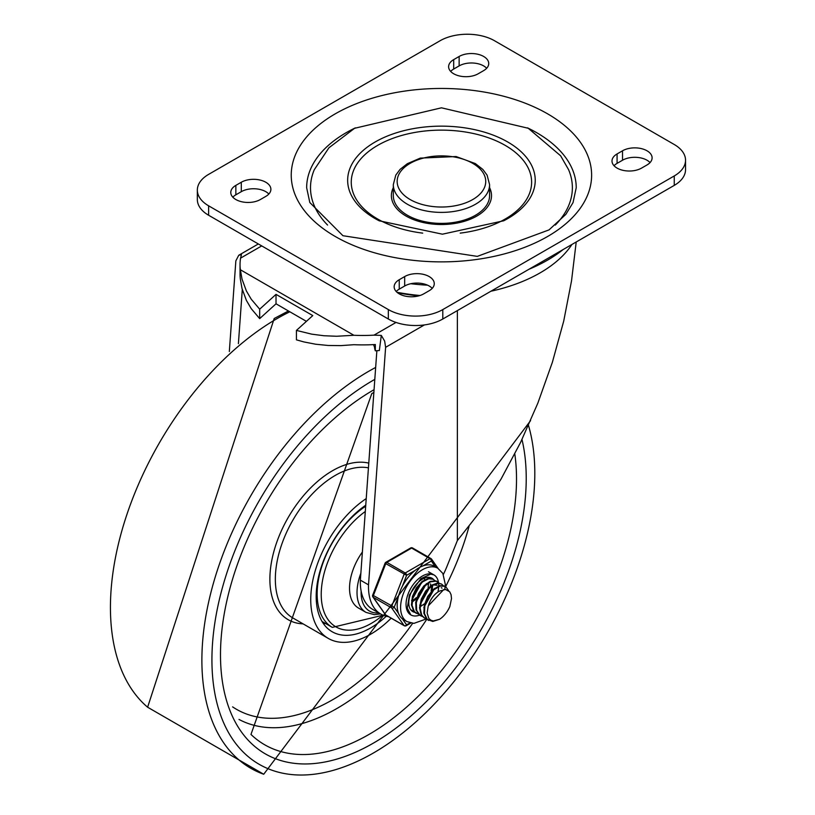 <?xml version="1.0" encoding="UTF-8"?>
<svg xmlns="http://www.w3.org/2000/svg" width="815" height="815" viewBox="0 0 815 815"><rect width="100%" height="100%" fill="white"/><g stroke="black" fill="none" stroke-linecap="round" stroke-linejoin="round"><path stroke-width="1.22" d="M365.752 505.239A77.017 44.468 120 0 0 316.179 596.488A77.017 44.468 120 0 0 332.133 631.737A77.017 44.468 120 0 0 386.269 616.252M323.3 623.455A77.017 44.468 120 0 0 325.664 623.557M366.22 498.607A84.719 48.91 120 0 0 310.739 599.626A84.719 48.91 120 0 0 328.282 638.41A84.719 48.91 120 0 0 391.169 618.178M362.38 552.02A43.327 25.01 120 0 0 349.543 589.113A43.327 25.01 120 0 0 358.508 608.061L365.996 612.381L374.34 614.663L380.564 613.929M415.467 590.773L416.648 588.715M424.432 578.232L424.534 579.791M413.032 601.409L412.38 601.888M419.531 593.157L420.723 591.099M428.578 583.428L428.435 584.773M423.627 595.5L424.819 593.432M414.224 611.78L410.658 609.681M429.984 577.478L430.829 578.324M432.663 585.781L432.521 587.136M411.157 610.292L411.85 610.73M418.319 614.133L414.417 611.668L412.054 605.392L412.95 596.998L416.801 588.481L422.598 581.869L428.843 578.711L433.346 579.343L434.904 580.677M432.836 579.047L428.374 578.344L422.139 581.411L416.312 587.972L412.41 596.468L411.443 604.893L413.745 611.23L416.129 613.196M422.394 616.497L420.204 615.549L416.679 610.527L416.302 602.733L419.093 594.013L424.299 586.443L430.565 581.808L436.29 581.207L438.99 583.031M437.125 581.533L435.801 580.891L430.096 581.411L423.831 585.965L418.594 593.493L415.742 602.214L416.047 610.048L420.214 615.549M426.479 618.85L424.595 618.086L421.783 615.244L420.143 608.336L421.752 599.728L426.153 591.466L432.195 585.527L438.317 583.285L441.516 584.06L443.085 585.394M441.516 584.06L437.849 582.949L431.736 585.089L425.685 590.967L421.233 599.198L419.552 607.817L421.121 614.785L424.004 617.75L426.235 618.595M443.808 589.51L428.242 605.922L427.111 612.992L428.873 618.524L431.054 620.317L433.356 620.928L439.621 619.268L432.796 621.458L427.325 619.451L424.472 613.664L424.839 605.484L428.272 596.845L433.845 589.805L440.131 586.016L445.52 586.372L448.617 590.671M445.122 586.148L439.662 585.639L433.386 589.337L427.773 596.336L424.289 604.964L423.851 613.175L426.642 619.013L428.374 620.266M439.621 619.268A18.969 10.952 120 0 0 449.849 606.543L451.51 598.567L451.062 594.644L449.697 591.772L445.52 589.459L439.774 590.997A15.679 9.047 120 0 0 428.629 604.852M434.599 588.328L423.81 607.654M437.135 585.333L433.234 584.885M430.514 585.975L419.725 605.28M426.428 583.611L415.64 602.917M431.125 591.007L431.706 586.219M422.343 581.258L411.555 600.573M420.54 606.492L424.218 603.925M432.266 589.968L432.449 585.873M422.669 597.466L426.021 591.649M421.62 600.125L427.743 589.5M428.181 587.615L428.364 583.509M412.359 600.859L416.424 597.609M418.574 595.123L421.936 589.296M412.37 601.776L416.047 599.208M417.535 597.762L423.657 587.136M414.499 592.75L417.851 586.932M241.301 182.244A17.329 10.004 180 0 1 260.179 180.074A17.329 10.004 180 0 1 270.886 189.314A17.329 10.004 180 0 1 265.802 196.395L260.362 199.532A17.329 10.004 180 0 1 241.474 201.702A17.329 10.004 180 0 1 230.777 192.462A17.329 10.004 180 0 1 235.851 185.382L241.301 182.244L241.301 191.678A17.329 10.004 180 0 1 268.838 194.031M232.825 197.179A17.329 10.004 180 0 1 235.851 194.816L241.301 191.678M404.678 276.57A17.329 10.004 180 0 1 423.566 274.4A17.329 10.004 180 0 1 434.263 283.64A17.329 10.004 180 0 1 429.189 290.721L423.739 293.858A17.329 10.004 180 0 1 404.851 296.028A17.329 10.004 180 0 1 394.154 286.788A17.329 10.004 180 0 1 399.238 279.708L404.678 276.57L404.678 286.004A17.329 10.004 180 0 1 432.215 288.357M396.202 291.505A17.329 10.004 180 0 1 399.238 289.142L404.678 286.004M478.201 73.768A17.329 10.004 180 0 1 459.314 75.938A17.329 10.004 180 0 1 448.617 66.687A17.329 10.004 180 0 1 453.69 59.617L459.14 56.469A17.329 10.004 180 0 1 478.028 54.299A17.329 10.004 180 0 1 488.725 63.55A17.329 10.004 180 0 1 483.652 70.62L478.201 73.768M450.664 71.404A17.329 10.004 180 0 1 453.69 69.051L459.14 65.903A17.329 10.004 180 0 1 486.677 68.266M641.578 168.094A17.329 10.004 180 0 1 622.701 170.264A17.329 10.004 180 0 1 612.004 161.013A17.329 10.004 180 0 1 617.077 153.943L622.517 150.795A17.329 10.004 180 0 1 641.405 148.625A17.329 10.004 180 0 1 652.102 157.876A17.329 10.004 180 0 1 647.029 164.946L641.578 168.094M614.041 165.73A17.329 10.004 180 0 1 617.077 163.377L622.517 160.229A17.329 10.004 180 0 1 650.054 162.593M674.26 144.51A38.509 22.229 180 0 1 685.537 160.229A38.509 22.229 180 0 1 674.26 175.948L442.8 309.578A38.509 22.229 180 0 1 388.337 309.578L208.62 205.818A38.509 22.229 180 0 1 197.342 190.099A38.509 22.229 180 0 1 208.62 174.379L440.08 40.75A38.509 22.229 180 0 1 494.542 40.75L674.26 144.51M197.342 190.099L197.342 199.532A38.509 22.229 0 0 0 208.62 215.252L388.337 319.011A38.509 22.229 0 0 0 442.8 319.011L674.26 185.382A38.509 22.229 0 0 0 685.537 169.663L685.537 160.229M327.579 225.062A130.93 75.591 180 0 1 314.305 169.663L328.954 147.76L354.576 128.301L441.475 107.814L528.242 128.261L560.639 155.808L568.575 169.663A130.93 75.591 180 0 1 555.3 225.062M489.581 195.6A48.136 27.792 180 0 1 441.445 223.392A48.136 27.792 180 0 1 393.309 195.6L393.309 184.597A48.136 27.792 0 0 0 407.398 204.249A48.136 27.792 0 0 0 459.864 210.28A48.136 27.792 0 0 0 489.581 184.597L489.581 195.6M527.488 127.853A134.781 77.812 180 0 1 576.225 187.745L573.027 202.619L565.855 214.355L549.025 229.901L477.305 256.379L342.942 235.718L309.812 202.517L306.654 187.745A134.781 77.812 180 0 1 355.391 127.853M489.581 187.664A50.061 28.902 180 0 1 441.445 224.512A50.061 28.902 180 0 1 393.309 187.664M563.134 249.543A149.909 86.553 180 0 1 528.986 269.256M427.58 285.179A149.909 86.553 180 0 1 410.78 283.722M571.936 244.459A139.579 80.583 180 0 1 490.946 291.22M420 295.499A139.579 80.583 180 0 1 396.987 292.259M229.331 351.53L235.851 260.851L238.744 255.268L241.464 254.657L240.568 258.131A121.72 70.273 -0 0 0 240.038 264.63A121.72 70.273 -0 0 0 240.364 269.745L353.873 335.281A121.72 70.273 -0 0 0 373.993 335.159L381.308 335.393L384.66 341.108L385.617 347.312L424.37 324.94M238.398 343.665L242.289 289.58M397.598 292.768A134.781 77.812 -0 0 0 418.696 295.886M576.215 241.994L571.529 280.839L563.705 321.141L552.366 362.298L537.849 403.13L520.561 442.464L501.001 479.159L479.74 512.177L457.368 540.569L457.368 310.607M457.368 540.569L446.803 566.802A59.689 34.464 -60 0 1 443.36 574.432M388.602 616.69A59.689 34.464 -60 0 1 380.86 614.102A59.689 34.464 -60 0 1 368.523 584.854L385.617 347.312M376.866 350.705L360.362 580.137L368.523 584.854M360.362 580.137A59.689 34.464 120 0 0 372.689 609.386L380.86 614.102M381.308 335.393L379.342 350.521A121.72 70.273 180 0 1 375.328 350.807L374.727 348.891A5.776 3.331 -120 0 0 373.392 344.623M353.873 335.281L336.575 336.259L323.932 335.739L311.748 334.16L296.436 330.411L296.436 339.845L303.944 341.943L315.751 344.236L328.109 345.468L340.864 345.621L353.873 344.704A121.72 70.273 0 0 0 375.328 344.521L375.328 350.807M240.038 264.63L240.038 274.064A121.72 70.273 0 0 0 240.364 279.178L242.024 288.561L246.395 300.409L251.234 308.651L259.679 318.624L276.02 303.801L306.42 321.355M296.436 330.411L312.777 315.588L276.02 294.368L259.679 309.191L251.234 299.217L246.395 290.975L242.024 279.127L240.364 269.745M276.02 294.368L276.02 303.801M259.679 309.191L259.679 318.624M438.714 585.476A23.105 13.335 -60 0 1 438.714 585.954A23.105 13.335 -60 0 0 438.714 585.476A23.105 13.335 -60 0 0 438.602 583.285A23.105 13.335 -60 0 1 438.714 585.476M438.623 587.615A23.105 13.335 -60 0 1 438.083 591.048A23.105 13.335 -60 0 0 438.623 587.615M419.511 615.142A23.105 13.335 -60 0 1 410.831 614.918A23.105 13.335 -60 0 1 410.831 588.236A23.105 13.335 -60 0 1 433.937 574.901A23.105 13.335 -60 0 1 438.49 582.501A23.105 13.335 -60 0 0 433.937 574.901L430.707 574.157L420.835 578.67L409.405 594.991L407.296 608.163L410.831 614.918A23.105 13.335 -60 0 0 419.511 615.142M433.529 579.455A19.254 11.115 120 0 0 432.011 578.232A19.254 11.115 120 0 0 412.757 589.357A19.254 11.115 120 0 0 412.757 611.586A19.254 11.115 120 0 0 414.866 612.36M430.432 586.016A19.254 11.115 120 0 0 430.544 583.907A19.254 11.115 -60 0 1 430.432 586.016M444.807 589.428L445.285 584.294L442.84 573.434L437.787 568.228L434.375 566.262A30.807 17.787 120 0 0 422.812 565.967L431.359 561.036A1.925 1.518 -35.1 0 0 431.176 558.784A1.925 1.11 -60 0 0 430.962 558.581A1.925 1.11 -60 0 0 429.994 558.683A1.925 1.11 60 0 1 431.359 561.036L435.475 566.904M402.325 586.342L406.593 575.329A1.925 1.11 -120 0 0 405.238 572.976L386.85 562.36A1.925 1.11 -120 0 0 385.892 562.269A1.925 1.925 0 0 0 385.057 563.236L406.593 575.329L415.141 570.398A30.807 17.787 120 0 0 402.325 586.342A30.807 17.787 120 0 0 398.484 596.234A30.807 17.787 120 0 0 398.484 613.318A30.807 17.787 120 0 0 402.325 618.779A30.807 17.787 120 0 0 403.568 619.624L406.98 621.59L413.918 623.373L426.49 618.87M398.484 613.318L394.216 607.246L372.679 595.144A1.925 1.925 0 0 0 372.893 596.947A1.925 1.518 -35.1 0 0 373.29 597.314L391.679 607.919A1.925 1.518 -35.1 0 0 394.216 607.246L398.484 596.234M410.037 622.864L406.593 624.861A1.925 1.518 144.9 0 1 404.057 625.533L385.678 614.928A1.925 1.518 144.9 0 1 385.281 614.561A1.925 1.925 0 0 0 385.892 615.121A1.925 1.11 120 0 0 386.167 615.213M412.798 548.169A1.925 1.11 120 0 0 412.573 547.975A1.925 1.925 0 0 0 410.648 547.975A1.925 1.11 60 0 1 411.616 548.067L429.994 558.683L405.238 572.976A1.925 1.11 -60 0 0 404.057 574.443L391.679 606.35A1.925 1.11 -60 0 0 391.679 607.919L404.057 625.533A1.925 1.11 -60 0 0 404.271 625.737A1.925 1.925 0 0 0 406.196 625.737A1.925 1.11 -120 0 0 406.593 624.861L402.325 618.779M422.812 565.967A30.807 17.787 120 0 0 415.141 570.398M373.861 392.433L371.772 393.625L250.969 734.437A208.64 120.457 120 0 0 426.174 688.105A208.64 120.457 120 0 0 514.805 454.006M374.065 389.692A216.189 124.817 120 0 0 373.362 390.09A216.189 124.817 120 0 0 220.967 668.483A216.189 124.817 120 0 0 397.343 727.102A216.189 124.817 120 0 0 521.987 439.499M374.808 379.372A228.312 131.816 120 0 0 373.362 380.197A228.312 131.816 120 0 0 212.633 676.837A228.312 131.816 120 0 0 403.405 732.43A228.312 131.816 120 0 0 528.487 425.399M375.664 367.453A235.932 136.217 120 0 0 368.716 371.294A235.932 136.217 120 0 0 211.452 590.417A235.932 136.217 120 0 0 263.724 774.25L530.585 420.622M289.834 311.778A235.932 136.217 120 0 0 277.263 318.492A235.932 136.217 120 0 0 126.682 515.141A235.932 136.217 120 0 0 147.617 707.216L263.724 774.25M368.441 467.851A84.719 48.91 120 0 0 335.24 475.43A84.719 48.91 120 0 0 275.338 579.19A84.719 48.91 120 0 0 292.88 617.974L328.282 638.41M368.777 463.134A88.57 51.141 120 0 0 332.52 470.713A88.57 51.141 120 0 0 271.752 560.588A88.57 51.141 120 0 0 303.078 623.862M239.009 719.441A199.563 115.221 120 0 0 426.836 619.196M445.051 587.778A199.563 115.221 120 0 0 445.683 586.535M445.713 586.484A199.563 115.221 120 0 0 469.012 526.551M232.601 706.87A192.014 110.86 120 0 0 412.655 623.322M382.907 615.131A70.905 40.933 -60 0 1 321.242 595.846A70.905 40.933 -60 0 1 365.293 511.494M365.67 506.258A73.167 42.248 120 0 0 317.167 595.388A73.167 42.248 120 0 0 332.296 627.387L383.05 615.193M360.851 573.22A43.327 25.01 120 0 0 365.996 612.381M378.72 612.87A40.434 23.35 -60 0 1 361.137 591.109M235.851 185.382L235.851 194.816M399.238 279.708L399.238 289.142M453.69 59.617L453.69 69.051M459.14 56.469L459.14 65.903M617.077 153.943L617.077 163.377M622.517 150.795L622.517 160.229M674.26 175.948L674.26 185.382M388.337 309.578L388.337 319.011M442.8 319.011L442.8 309.578M208.62 215.252L208.62 205.818M503.466 220.906A93.786 54.147 0 0 0 504.546 220.356A93.786 54.147 0 0 0 509.823 143.236A93.786 54.147 0 0 0 376.184 141.403A93.786 54.147 0 0 0 375.124 218.583A93.786 54.147 0 0 0 378.343 220.356A93.786 54.147 0 0 0 379.484 220.947M410.128 199.532A44.285 25.571 180 0 1 429.974 156.755A44.285 25.571 180 0 1 484.222 188.071A44.285 25.571 180 0 1 410.128 199.532M335.24 236.482A150.184 86.706 0 0 0 586.505 197.607A150.184 86.706 0 0 0 402.569 91.412A150.184 86.706 0 0 0 335.24 236.482M422.7 233.131A90.18 52.068 180 0 1 377.671 219.021A90.18 52.068 180 0 1 377.671 145.386A90.18 52.068 180 0 1 520.693 157.356A90.18 52.068 180 0 1 460.2 233.131M240.568 258.131L261.717 245.916M396.019 322.445L373.993 335.159M404.271 625.737L385.892 615.121A1.925 1.11 120 0 1 385.678 614.928L373.29 597.314A1.925 1.11 120 0 1 373.29 595.734L385.678 563.827A1.925 1.11 120 0 1 386.85 562.36L411.616 548.067A1.925 1.11 120 0 1 412.573 547.975L430.962 558.581A1.925 1.925 0 0 1 431.573 559.141L438.083 568.412M437.787 568.228A30.807 17.787 120 0 0 407.643 584.895A30.807 17.787 120 0 0 405.727 620.745A30.807 17.787 120 0 0 406.98 621.59M147.617 707.216L274.207 318.502L288.449 310.984M322.037 621.468L332.296 627.387M411.748 610.669L412.268 610.975M415.833 613.033L416.424 613.379M432.755 579.007L433.274 579.302M419.919 615.386L420.509 615.732M436.84 581.36L437.431 581.706M424.004 617.75L424.595 618.086M428.089 620.103L428.68 620.449M441.221 587.686L442.025 588.155M379.169 220.784L442.423 234.19L503.752 220.763M489.581 184.597L487.085 175.113L482.867 169.449L475.349 163.581L456.094 156.541L420.296 158.11L407.317 163.703L400.073 169.388L395.805 175.093L393.309 184.597M258.335 243.96L238.744 255.268M428.486 571.753L433.937 574.901M410.831 623.057L406.196 625.737M372.893 596.947L385.281 614.561M410.648 547.975L385.892 562.269M385.057 563.236L372.679 595.144"/></g></svg>

